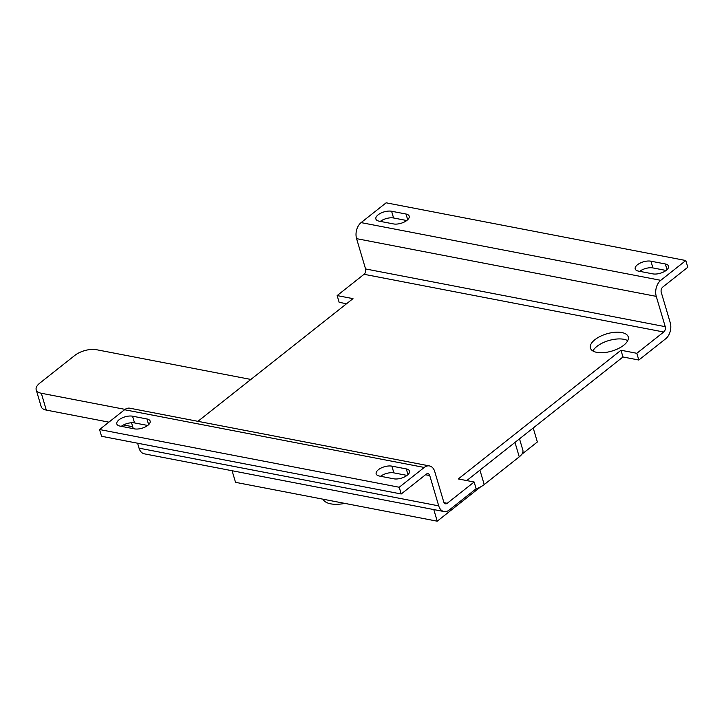<?xml version="1.0" encoding="UTF-8"?>
<svg xmlns="http://www.w3.org/2000/svg" width="724" height="724" viewBox="0 0 724 724"><rect width="100%" height="100%" fill="white"/><g stroke="black" fill="none" stroke-linecap="round" stroke-linejoin="round"><path stroke-width="1.09" d="M344.823 503.388A24.462 11.15 163.5 0 1 330.723 503.841A24.462 11.15 163.5 0 1 323.049 499.198M592.902 350.986A19.72 8.996 163.5 0 1 623.826 339.294A19.72 8.996 163.5 0 1 627.726 340.669M621.835 332.56A19.72 8.996 -16.5 0 0 600.25 336.37A19.72 8.996 -16.5 0 0 590.404 348.063A19.72 8.996 -16.5 0 0 596.802 352.362A19.72 8.996 -16.5 0 0 618.377 348.552A19.72 8.996 -16.5 0 0 628.233 336.859A19.72 8.996 -16.5 0 0 621.835 332.56M480.546 486.917L437.233 521.189L433.794 509.578M533.208 427.993L537.353 441.984L521.787 454.292M437.233 521.189L235.535 482.338L232.096 470.736M466.736 480.582L622.966 356.977L638.821 360.027L665.727 338.742A11.837 7.91 100.9 0 0 670.243 322.705L661.265 292.406A3.946 2.634 100.9 0 1 662.768 287.057L687.8 267.256L685.809 260.531L386.136 202.81L361.104 222.612A11.837 7.91 -79.1 0 0 356.588 238.658L365.566 268.948A3.946 2.634 -79.1 0 1 364.054 274.296L663.727 332.008L636.821 353.294L638.821 360.027M636.821 353.294L620.975 350.244L458.292 478.953L474.139 482.003L476.13 488.736L449.224 510.022A11.837 7.91 100.9 0 1 443.993 511.542A11.837 7.91 100.9 0 1 438.726 505.868L139.053 448.156L137.587 443.206M197.914 421.332L352.995 298.641L337.149 295.582L339.149 302.315L346.543 303.745M133.27 428.644L131.533 422.762M425.522 474.754L429.748 475.568L438.726 505.868M429.486 465.93L129.813 408.209A11.837 7.91 -79.1 0 0 124.582 409.739L99.55 429.54L399.223 487.252L424.255 467.451A11.837 7.91 100.9 0 1 429.486 465.93A11.837 7.91 100.9 0 1 434.753 471.605L443.731 501.904A3.946 2.634 100.9 0 0 445.486 503.795A3.946 2.634 100.9 0 0 447.233 503.289L444.056 502.682M663.727 332.008A3.946 2.634 100.9 0 0 665.238 326.669L656.261 296.369L356.588 238.658M337.149 295.582L364.054 274.296M474.139 482.003L447.233 503.289M443.993 511.542L144.32 453.83A11.837 7.91 -79.1 0 1 139.053 448.156M685.809 260.531L660.777 280.324A11.837 7.91 100.9 0 0 656.261 296.369M638.405 271.093L652.813 273.871A9.865 4.498 -16.5 0 0 663.609 271.962A9.865 4.498 -16.5 0 0 668.533 266.115A9.865 4.498 -16.5 0 0 665.329 263.97L650.921 261.192A9.865 4.498 -16.5 0 0 640.134 263.102A9.865 4.498 -16.5 0 0 635.21 268.948A9.865 4.498 -16.5 0 0 638.405 271.093M379.077 221.155L393.485 223.924A9.865 4.498 -16.5 0 0 404.273 222.024A9.865 4.498 -16.5 0 0 409.196 216.177A9.865 4.498 -16.5 0 0 406.001 214.023L391.594 211.254A9.865 4.498 -16.5 0 0 380.806 213.155A9.865 4.498 -16.5 0 0 375.874 219.001A9.865 4.498 -16.5 0 0 379.077 221.155M666.08 270.459L652.921 267.925A9.865 4.498 -16.5 0 0 639.654 271.337M406.743 220.521L393.584 217.987A9.865 4.498 -16.5 0 0 380.326 221.39M429.748 475.568A3.946 2.634 100.9 0 0 427.993 473.677A3.946 2.634 100.9 0 0 426.246 474.184L401.223 493.985L399.223 487.252M99.55 429.54L101.55 436.273L401.223 493.985M120.03 426.092L134.438 428.87A9.865 4.498 -16.5 0 0 145.225 426.961A9.865 4.498 -16.5 0 0 150.149 421.115A9.865 4.498 -16.5 0 0 146.954 418.97L132.546 416.191A9.865 4.498 -16.5 0 0 121.759 418.101A9.865 4.498 -16.5 0 0 116.826 423.947A9.865 4.498 -16.5 0 0 120.03 426.092M379.358 476.039L393.766 478.808A9.865 4.498 -16.5 0 0 404.562 476.908A9.865 4.498 -16.5 0 0 409.485 471.062A9.865 4.498 -16.5 0 0 406.282 468.908L391.874 466.138A9.865 4.498 -16.5 0 0 381.086 468.039A9.865 4.498 -16.5 0 0 376.163 473.885A9.865 4.498 -16.5 0 0 379.358 476.039M147.696 425.459L134.537 422.925A9.865 4.498 -16.5 0 0 121.279 426.336M407.033 475.406L393.874 472.872A9.865 4.498 -16.5 0 0 380.607 476.274M620.975 350.244L622.966 356.977M108.899 422.146L46.3 410.092A15.783 7.195 163.5 0 1 41.187 406.653L36.2 389.82A15.783 7.195 -16.5 0 1 39.802 383.114L74.844 355.394A15.783 7.195 -16.5 0 1 96.383 349.692L250.857 379.448M125.062 409.386L41.322 393.259L46.3 410.092M132.709 426.726L123.496 424.952M36.2 389.82A15.783 7.195 -16.5 0 0 41.322 393.259M519.506 438.834L522.855 450.156A15.783 7.195 163.5 0 1 519.253 456.853L484.211 484.573A15.783 7.195 163.5 0 1 475.976 488.863M665.238 326.669L365.566 268.948M660.777 280.324L361.104 222.612M124.582 409.739L424.255 467.451M393.874 472.872L391.874 466.138M407.974 474.609L406.282 468.908M134.537 422.925L132.546 416.191M148.637 424.662L146.954 418.97M393.584 217.987L391.594 211.254M407.684 219.716L406.001 214.023M652.921 267.925L650.921 261.192M667.021 269.663L665.329 263.97M479.94 470.138L484.211 484.573M519.253 456.853L514.981 442.418"/></g></svg>

